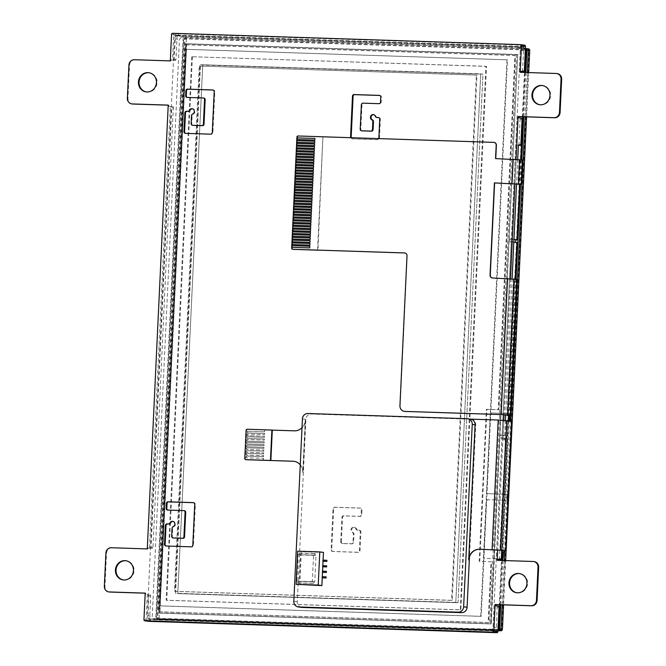 <?xml version="1.0" encoding="UTF-8"?>
<svg xmlns="http://www.w3.org/2000/svg" width="666" height="666" viewBox="0 0 666 666"><rect width="100%" height="100%" fill="white"/><g stroke="black" fill="none" stroke-linecap="round" stroke-linejoin="round"><path stroke-width="0.5" stroke-dasharray="3.33 2.5" d="M180.994 37.512A3.047 2.83 98 0 1 183.133 36.588L183.4 37.454A2.214 2.056 -82 0 0 183.142 37.462L180.994 37.512L179.454 39.436L152.239 616.425L153.588 618.589L155.727 618.847A2.214 2.056 -82 0 0 155.977 618.872L496.103 629.953A2.214 2.056 -82 0 0 498.26 627.813L507.176 438.794L507.7 438.794L502.38 550.474M511.355 239.019L509.806 238.969L509.681 241.733L511.222 241.783L502.097 435.223L500.557 435.173L500.424 437.928L501.973 437.987L493.056 626.997A3.047 2.83 98 0 1 490.084 629.944L149.958 618.856A3.047 2.83 98 0 1 147.278 615.725L174.484 38.736A3.047 2.83 98 0 1 177.456 35.789L517.582 46.87A3.047 2.83 98 0 1 520.263 50.008L511.355 239.019L513.944 239.385M199.842 66.109L175.066 591.375L452.189 600.407L476.956 75.141L199.234 66.026L174.459 591.291L451.581 600.324L476.348 75.058L199.234 66.026M476.956 75.141L476.348 75.058M452.189 600.407L451.581 600.324M175.066 591.375L174.459 591.291M509.806 238.969L513.936 239.552M501.973 437.987L507.642 438.777M502.097 435.223L507.833 436.03L506.535 436.014L506.41 438.769L507.176 438.794M515.667 242.407L516.899 242.607M500.557 435.173L506.535 436.014M509.681 241.733L515.659 242.574M511.222 241.783L513.819 242.149M500.424 437.928L506.41 438.769M507.342 414.976L513.736 279.354L516.575 279.337L492.698 278.022A2.772 2.572 98 0 1 492.34 277.98M518.24 183.908L519.363 160.031L522.202 160.015L495.554 158.583M404.928 252.963A2.772 2.572 98 0 1 407.217 255.802L400.141 405.744A5.536 5.145 -82 0 0 404.42 411.38M317.557 250.116L322.902 136.813L317.965 250.125M494.097 142.399A2.772 2.572 -82 0 0 493.947 142.391L322.902 136.813M513.736 279.354L517.132 279.362M519.363 160.031L522.752 160.04M518.414 184.382L519.563 160.065M293.065 249.334A1.107 1.032 98 0 1 292.282 248.227L297.527 137.138A1.107 1.032 98 0 1 298.609 136.064L323.301 136.871M314.76 141.234L314.677 142.89L296.67 142.308M314.494 146.761L314.419 148.418L296.412 147.827M314.235 152.289L314.161 153.946L296.154 153.355M313.977 157.817L313.902 159.474L295.887 158.883M313.711 163.337L313.636 165.001L295.629 164.41M313.453 168.864L313.378 170.529L295.371 169.938M313.195 174.392L313.12 176.049L295.105 175.466M312.928 179.92L312.853 181.577L294.847 180.994M312.67 185.448L312.595 187.104L294.588 186.522M312.412 190.976L312.337 192.632L294.322 192.049M312.154 196.503L312.071 198.16L294.064 197.569M311.888 202.031L311.813 203.688L293.806 203.097M311.63 207.551L311.555 209.216L293.54 208.625M311.372 213.078L311.288 214.743L293.281 214.152M311.105 218.606L311.03 220.263L293.023 219.68M310.847 224.134L310.772 225.791L292.765 225.208M310.589 229.662L310.514 231.318L292.499 230.736M310.323 235.19L310.248 236.846L292.241 236.255M310.065 240.717L309.99 242.374L291.974 241.783M309.807 246.245L309.732 247.902L291.716 247.311M309.931 243.481L309.856 245.138L291.85 244.547M310.198 237.953L310.123 239.61L292.108 239.019M310.456 232.426L310.381 234.082L292.374 233.5M310.714 226.898L310.639 228.555L292.632 227.972M310.98 221.37L310.905 223.027L292.89 222.444M311.238 215.842L311.164 217.499L293.157 216.916M311.497 210.314L311.422 211.979L293.415 211.388M311.763 204.795L311.68 206.452L293.673 205.861M312.021 199.267L311.946 200.924L293.931 200.333M312.279 193.739L312.204 195.396L294.197 194.805M312.545 188.212L312.462 189.868L294.455 189.286M312.804 182.684L312.729 184.34L294.713 183.758M313.062 177.156L312.987 178.813L294.971 178.23M313.32 171.628L313.245 173.285L295.238 172.702M313.586 166.1L313.511 167.765L295.496 167.174M313.844 160.581L313.769 162.238L295.762 161.647M314.102 155.053L314.027 156.71L296.02 156.119M314.369 149.525L314.294 151.182L296.278 150.591M314.627 143.998L314.552 145.654L296.545 145.071M314.885 138.47L314.81 140.126L296.803 139.544M507.517 415.451L513.936 279.387M525.391 48.601L185.173 37.512A1.665 1.54 -82 0 0 183.55 39.119L156.269 617.765A1.665 1.54 -82 0 0 157.734 619.48L497.952 630.569M498.26 629.428L157.376 618.314A0.558 0.516 98 0 1 156.885 617.748L184.174 39.094A0.558 0.516 98 0 1 184.715 38.561L525.849 49.675M502.156 604.828L504.245 560.547M504.695 551.073L510.822 421.145M525.174 116.816L527.256 72.536M525.824 72.486L523.734 116.766M521.703 159.857L520.546 184.424M516.075 279.179L502.922 558.091M502.805 560.497L500.724 604.778M497.943 630.719L159.149 619.68A1.665 1.54 98 0 1 157.684 617.965L184.973 39.319A1.665 1.54 98 0 1 186.597 37.712L528.255 48.851L528.613 50.008L186.946 38.869A0.558 0.516 -82 0 0 186.405 39.411L159.116 618.056A0.558 0.516 -82 0 0 159.607 618.631L501.273 629.761A0.558 0.516 -82 0 0 501.814 629.228L529.104 50.583A0.558 0.516 -82 0 0 528.613 50.008M455.802 602.414L175.574 593.281L200.499 64.702L480.727 73.834L455.802 602.414L458.033 602.73L482.958 74.151L202.73 65.018L177.805 593.589L458.033 602.73L482.958 74.151L200.499 64.702L202.73 65.018L177.805 593.589L458.033 602.73L455.802 602.414L480.727 73.834L482.958 74.151L200.499 64.702L175.574 593.281L455.802 602.414M528.687 72.586L526.598 116.858M505.669 560.589L503.579 604.87M516.575 54.47L489.726 623.726L158.35 612.928L185.198 43.673L516.575 54.47L517.682 54.629L490.842 623.884L159.465 613.078L186.314 43.823L517.682 54.629L491.25 623.942L159.873 613.136L186.721 43.881L518.09 54.687M185.198 43.673L186.721 43.881M158.35 612.928L159.873 613.136M489.726 623.726L491.25 623.942M186.314 43.823L517.682 54.629L490.842 623.884L159.465 613.078L186.314 43.823M470.446 419.13L470.188 419.122A5.536 5.145 98 0 1 470.695 419.172M509.648 420.979L510.356 421.436L498.409 420.063L470.795 419.214A5.536 5.145 98 0 1 475.682 424.908L469.455 556.909M301.656 607.4A5.536 5.145 98 0 1 297.277 601.756L305.877 419.372A5.536 5.145 98 0 1 311.288 414.011L470.795 419.214M510.039 421.037L512.204 421.387M508.025 500.124L507.509 500.108A3.047 1.124 -88.1 0 1 506.726 496.986A3.047 1.124 -88.1 0 1 507.792 494.114L508.308 494.13M502.039 558.816L501.515 558.891A1.665 1.54 98 0 1 501.498 558.891L485.223 558.358A1.665 1.54 98 0 1 483.757 556.651L486.363 501.39A1.665 1.54 98 0 1 487.987 499.775L508.483 500.283M468.906 559.973L475.274 424.85A5.536 5.145 -82 0 0 470.387 419.155M508.075 494.28L488.278 493.697A1.665 1.54 98 0 1 486.813 491.991L490.459 414.618A1.665 1.54 98 0 1 492.082 413.012L508.291 413.519L509.848 415.243L508.374 413.536A1.665 1.54 98 0 1 508.374 413.536L508.175 413.511A1.665 1.54 98 0 1 508.175 413.511L504.362 494.205L488.07 493.673A1.665 1.54 98 0 1 486.605 491.966L490.259 414.585A1.665 1.54 98 0 1 491.874 412.978L508.358 413.536L504.57 494.23M511.23 421.262L507.792 494.114L508.216 494.172L511.655 421.362M507.792 494.114L508.408 494.114M502.047 558.666L501.315 558.866A1.665 1.54 98 0 1 501.298 558.866L485.023 558.333A1.665 1.54 98 0 1 483.558 556.626L486.163 501.356A1.665 1.54 98 0 1 487.787 499.75L507.933 500.258L507.509 500.108L505.119 550.857M508.175 494.197L504.362 494.205M322.202 576.723L326.215 576.864M322.719 565.667L326.731 565.809M322.461 571.195L326.473 571.336M322.985 560.139L326.998 560.281M299.758 584.856L301.323 551.698L323.451 552.414M297.61 582.883L298.418 583L298.493 581.343L299.309 581.451L300.557 554.928L299.75 554.811L299.825 553.155L299.017 553.038L298.934 554.695L298.127 554.587L296.878 581.11L297.685 581.227L297.61 582.883L313.853 583.499L313.936 581.843L314.743 581.959L315.992 555.427L315.185 555.319L315.259 553.654L314.452 553.546L314.369 555.203L313.561 555.086L312.312 581.618L313.12 581.726L313.045 583.391M297.685 581.227L313.12 581.726M296.878 581.11L312.312 581.618M298.127 554.587L313.561 555.086M298.934 554.695L314.369 555.203M299.017 553.038L314.452 553.546M299.825 553.155L315.259 553.654M299.75 554.811L315.185 555.319M300.557 554.928L315.992 555.427M299.309 581.451L314.743 581.959M298.493 581.343L313.936 581.843M298.418 583L313.853 583.499M301.323 551.698L297.677 551.182M246.303 453.355L246.229 455.011L263.57 455.586L246.328 455.028L246.403 453.363L263.644 453.929L246.403 453.363M246.562 447.827L246.487 449.483L263.828 450.058L246.587 449.5L246.67 447.843L263.803 448.385L246.67 447.843M264.585 431.809L247.452 431.26L264.685 431.818L264.677 429.87L247.694 429.32A1.107 1.032 -82 0 0 246.611 430.394L245.288 458.574A1.107 1.032 -82 0 0 246.062 459.69M247.344 431.243L247.369 432.917L247.452 431.26M247.269 432.9L264.51 433.466L247.369 432.917M264.327 437.337L247.086 436.771L264.427 437.346L264.377 436.23L247.244 435.681L247.319 434.024L264.552 434.582L247.319 434.024M247.086 436.771L247.011 438.428L247.186 436.788M247.011 438.428L264.244 438.994L247.111 438.444M264.061 442.865L246.828 442.299L264.169 442.873L264.219 441.766L246.978 441.208L247.061 439.552L264.294 440.109L247.061 439.552M246.828 442.299L246.745 443.956L246.928 442.316M246.745 443.956L264.086 444.53L246.853 443.972M246.953 439.535L246.978 441.208M246.878 441.192L264.119 441.758M247.219 434.007L247.136 435.664L264.377 436.23M263.936 445.621L246.695 445.063L264.036 445.637L263.986 444.522M246.695 445.063L246.62 446.72L246.795 445.079M246.62 446.72L263.952 447.294L246.72 446.736M246.437 450.591L246.353 452.247L263.694 452.822L246.462 452.264L246.537 450.607L263.778 451.165L246.537 450.607M246.17 456.118L246.095 457.775L263.436 458.35L246.195 457.792L246.278 456.127L263.511 456.693L246.278 456.127M263.411 456.676L263.461 455.569M263.245 460.273L263.336 458.333M264.452 434.573L264.51 433.466M264.194 440.101L264.244 438.994M263.803 448.385L263.853 447.286M263.669 451.148L263.728 450.05M263.545 453.912L263.594 452.813M263.345 460.281L263.436 458.35M264.036 445.637L264.086 444.53M264.552 434.582L264.61 433.483M264.294 440.109L264.344 439.011M264.169 442.873L264.219 441.766M264.427 437.346L264.477 436.247M264.685 431.818L264.677 429.87M263.778 451.165L263.828 450.058M263.903 448.401L263.952 447.294M263.511 456.693L263.57 455.586M263.644 453.929L263.694 452.822M300.266 464.885A11.072 10.29 98 0 1 302.755 472.619L305.228 420.113A11.072 10.29 98 0 1 302.014 427.655M294.106 461.33A11.072 10.29 98 0 1 294.205 461.347A11.072 10.29 98 0 1 302.955 472.644L305.436 420.146A11.072 10.29 98 0 1 294.622 430.86L264.777 429.886M192.382 56.801L166.758 600.299L460.872 609.889L486.505 66.392L191.775 56.718L485.897 66.3L460.264 609.806L166.15 600.216L191.775 56.718M486.505 66.392L485.897 66.3M460.872 609.889L460.264 609.806M166.758 600.299L166.15 600.216M491.616 561.796L479.778 561.405L486.946 409.423L498.784 409.806L515.492 55.544L186.172 44.805L159.432 611.854L488.752 622.585L491.616 561.796L479.17 561.321L486.338 409.332L498.176 409.723L514.885 55.461L185.564 44.722L158.824 611.771L488.136 622.502L491.008 561.704M488.752 622.585L488.136 622.502M159.432 611.854L158.824 611.771M186.172 44.805L185.564 44.722M515.492 55.544L514.885 55.461M498.784 409.806L498.176 409.723M486.946 409.423L486.338 409.332M479.778 561.405L479.17 561.321M523.476 46.787L176.765 35.489L176.848 33.833L523.551 45.13L523.476 46.787L520.429 46.362L520.512 44.705L523.551 45.13M170.296 60.897L170.904 60.989L170.954 59.882L172.502 59.932L173.751 33.4L173.726 35.065L520.429 46.362M173.726 35.065L176.765 35.489M522.385 71.662L524.009 45.188L524.525 45.205M520.512 44.705L519.313 71.237L520.845 71.453M520.562 44.705L524.009 45.188M519.313 71.237L520.854 71.287M518.906 145.338L520.163 118.09L521.703 118.14M499.367 559.673L505.336 441.083L504.986 439.918L502.955 439.635L516.849 145.046L518.389 145.263M518.664 117.707L517.124 117.657L496.295 559.249L497.835 559.465M517.124 117.657L520.163 118.09M505.411 420.437L504.503 439.685L506.526 439.968L506.884 441.133L501.731 550.382M516.092 159.291L514.943 183.625M510.464 278.613L504.045 414.702M503.779 420.313L497.668 549.941M497.177 560.314L533.757 561.571A5.536 5.145 98 0 1 534.265 561.621M517.723 159.39L516.575 183.733M512.096 278.713L505.677 414.81M496.303 632.683L497.144 606.102L498.692 606.152M495.654 605.719L497.144 606.102M492.807 632.201L492.882 630.535L149.217 619.663L495.92 630.968L495.845 632.617M492.882 630.535L495.92 630.968M173.801 33.4L176.848 33.833M174.001 60.306L175.599 34.94A1.107 1.032 98 0 1 176.681 33.866L177.198 33.883L175.999 59.307L175.558 60.356L170.954 59.882M172.502 59.932L175.541 60.356M173.351 106.785L152.989 547.319L152.547 548.368L150.982 548.318L171.811 106.735L173.351 106.785L168.764 106.302L171.811 106.735M147.286 548.909L147.894 549L147.944 547.893L150.982 548.318M168.215 105.111L168.823 105.203L168.207 105.178M168.764 106.302L168.823 105.203M147.944 547.893L152.531 548.368M146.045 620.895L147.294 594.363L150.341 594.796L150.691 595.953L149.492 621.361M148.776 621.336A1.107 1.032 98 0 1 148.002 620.221L148.793 594.746L150.341 594.796M147.294 594.363L148.793 594.746M146.179 619.238L146.095 620.895M502.955 439.635L504.503 439.685M518.389 145.096L516.849 145.046M520.804 72.328L556.768 73.56A5.536 5.145 98 0 1 557.275 73.61M496.295 559.249L497.843 559.298M494.105 605.669L492.857 632.201M145.754 594.313L145.804 593.215L145.196 593.19M109.332 591.991A5.536 5.145 98 0 1 104.953 586.346L106.518 553.18A5.536 5.145 98 0 1 111.921 547.827L147.894 549M149.484 547.943L170.313 106.352M132.343 103.979A5.536 5.145 98 0 1 127.972 98.335L129.529 65.176A5.536 5.145 98 0 1 134.94 59.815L170.904 60.989M146.395 91.925A9.69 8.999 -82 0 0 146.695 91.975A9.69 8.999 -82 0 0 147.586 92.05A9.69 8.999 -82 0 0 157.018 83.158A9.69 8.999 -82 0 0 149.392 72.785A9.69 8.999 -82 0 0 149.092 72.752M123.376 579.936A9.69 8.999 -82 0 0 123.685 579.986A9.69 8.999 -82 0 0 124.575 580.061A9.69 8.999 -82 0 0 133.999 571.17A9.69 8.999 -82 0 0 126.382 560.797A9.69 8.999 -82 0 0 126.074 560.764M516.908 592.765A9.69 8.999 -82 0 0 517.216 592.815A9.69 8.999 -82 0 0 518.106 592.89A9.69 8.999 -82 0 0 527.53 583.99A9.69 8.999 -82 0 0 519.913 573.626A9.69 8.999 -82 0 0 519.605 573.584M539.926 104.753A9.69 8.999 -82 0 0 540.226 104.803A9.69 8.999 -82 0 0 541.117 104.878A9.69 8.999 -82 0 0 550.549 95.979A9.69 8.999 -82 0 0 542.923 85.614A9.69 8.999 -82 0 0 542.623 85.573M341.358 541.916L342.507 517.507A1.665 1.54 98 0 1 344.131 515.9L360.081 516.416A1.665 1.54 -82 0 0 361.705 514.81L361.938 509.84A1.665 1.54 -82 0 0 360.473 508.133L335.264 507.309A1.665 1.54 -82 0 0 333.641 508.916L331.71 549.816A1.665 1.54 -82 0 0 333.175 551.523L358.391 552.347A1.665 1.54 -82 0 0 360.006 550.74L360.897 531.943A1.665 1.54 -82 0 0 359.432 530.236L357.95 530.186A1.665 1.54 98 0 1 356.568 529.104A2.772 2.572 -82 0 0 351.656 529.337A2.772 2.572 -82 0 0 353.08 532.609A1.665 1.54 98 0 1 353.987 534.19L353.613 542.224A1.665 1.54 98 0 1 351.989 543.831L342.832 543.531A1.515 1.407 98 0 1 341.358 541.916L340.751 541.833A1.515 1.407 -82 0 0 342.224 543.448L351.382 543.747A1.665 1.54 -82 0 0 353.005 542.141L353.38 534.099A1.665 1.54 -82 0 0 352.472 532.525A2.772 2.572 98 0 1 353.904 527.239A2.772 2.572 98 0 1 355.96 529.02A1.665 1.54 -82 0 0 357.342 530.103L358.824 530.153A1.665 1.54 98 0 1 360.289 531.859L359.399 550.649A1.665 1.54 98 0 1 357.784 552.256L332.567 551.44A1.665 1.54 98 0 1 331.102 549.725L333.033 508.832A1.665 1.54 98 0 1 334.648 507.226L359.865 508.041A1.665 1.54 98 0 1 361.33 509.756L361.097 514.726A1.665 1.54 98 0 1 359.474 516.333L343.523 515.817A1.665 1.54 -82 0 0 341.899 517.424L340.751 541.833M167.849 510.089A1.665 1.54 -82 0 0 168.273 510.164L183.616 510.606M173.46 537.978A1.665 1.54 98 0 1 172.294 536.313L172.677 528.28A1.665 1.54 98 0 1 173.734 526.764A2.772 2.572 -82 0 0 173.002 521.395M166.15 546.012A1.665 1.54 -82 0 0 166.583 546.095L191.791 546.911A1.665 1.54 -82 0 0 193.415 545.304L195.346 504.412A1.665 1.54 -82 0 0 193.881 502.697L193.698 502.697M362.013 130.869A1.515 1.407 98 0 1 360.822 129.262L361.971 104.853A1.665 1.54 98 0 1 363.594 103.247L379.545 103.763A1.665 1.54 -82 0 0 381.168 102.156L381.402 97.186A1.665 1.54 -82 0 0 379.936 95.471L379.753 95.471M351.232 137.72A1.665 1.54 -82 0 0 352.639 138.869L377.847 139.685A1.665 1.54 -82 0 0 379.47 138.078L380.361 119.289A1.665 1.54 -82 0 0 378.887 117.582L378.713 117.574M377.106 117.491A1.665 1.54 98 0 1 376.024 116.45A2.772 2.572 -82 0 0 373.668 114.644M187.312 97.436A1.665 1.54 -82 0 0 187.737 97.511L203.08 97.944M192.924 125.325A1.665 1.54 98 0 1 191.758 123.66L192.141 115.626A1.665 1.54 98 0 1 193.198 114.111A2.772 2.572 -82 0 0 192.466 108.741M185.614 133.358A1.665 1.54 -82 0 0 186.039 133.433L211.255 134.257A1.665 1.54 -82 0 0 212.879 132.651L214.802 91.75A1.665 1.54 -82 0 0 213.336 90.043L213.162 90.035M173.751 33.4L177.198 33.883M378.721 138.611A1.665 1.54 98 0 1 377.239 139.602L352.031 138.778A1.665 1.54 98 0 1 350.649 137.696M360.822 129.262L360.214 129.179M342.832 543.531L342.224 543.448M520.196 72.303L520.804 72.394M145.196 593.123L145.804 593.215M506.968 59.765L480.719 616.308L159.64 605.835L185.889 49.292L507.434 59.823L481.185 616.366L160.106 605.902L186.355 49.359L507.434 59.823M185.889 49.292L186.355 49.359M159.64 605.835L160.106 605.902M480.719 616.308L481.185 616.366M183.142 37.462L155.727 618.847M147.278 615.725L152.239 616.425M174.484 38.736L179.454 39.436M149.958 618.856L155.636 619.655A3.047 2.83 98 0 1 153.588 618.589M497.985 629.711A3.047 2.83 98 0 1 495.762 630.744L155.636 619.655L155.977 618.872M501.906 560.472L499.816 604.753M498.792 627.805L498.26 627.813M490.084 629.944L495.762 630.744L496.103 629.953M177.456 35.789L183.133 36.588L523.251 47.669L523.518 48.543L183.4 37.454M525.94 50.824L525.474 50.824A2.214 2.056 -82 0 0 523.518 48.543M517.582 46.87L523.251 47.669A3.047 2.83 98 0 1 525.382 48.843M516.558 239.835L525.474 50.824M524.925 72.461L522.835 116.741M520.804 159.732L519.638 184.415M520.263 50.008L525.291 50.716M493.056 626.997L498.085 627.705M507.309 436.039L516.433 242.599M515.176 279.054L508.741 415.484M508.491 420.82L507.775 436.014M513.478 278.871L507.059 414.943M507.742 278.513L501.323 414.577M513.369 159.191L512.221 183.508M519.105 159.549L517.957 183.866M521.894 159.94L520.745 184.257M519.397 160.04L518.273 183.916M507.559 415.451L513.977 279.387M516.267 279.262L509.848 415.334M518.456 184.382L519.605 160.065M513.769 279.354L507.375 414.985M297.527 137.138L296.919 137.054M292.282 248.227L291.675 248.143M298.609 136.064L298.002 135.981M184.174 39.094L186.405 39.411M159.116 618.056L156.885 617.748M184.715 38.561L185.173 37.512L186.597 37.712L186.946 38.869M157.376 618.314L157.734 619.48L159.149 619.68L159.607 618.631M529.72 50.558L529.104 50.583M502.439 629.203L501.814 629.228M500.815 630.81L501.273 629.761M526.839 48.651L528.255 48.851M506.293 420.562L500.183 550.166M498.409 420.063L492.299 549.666M311.288 414.011L307.842 413.528M470.188 419.122L467.349 418.723M510.397 421.436L510.839 421.47M504.079 500.283L501.515 558.891L504.279 500.308M507.675 500.174L508.208 500.199M245.288 458.574L244.78 458.508M246.611 430.394L246.104 430.319M297.277 601.756L293.831 601.265M247.694 429.32L247.186 429.245M305.877 419.372L302.431 418.889M522.852 46.811L522.927 45.155M178.28 33.924L178.205 35.581M522.81 70.613L524.35 70.663M522.061 119.297L520.512 119.247M519.338 144.289L520.879 144.339M506.884 441.133L505.336 441.083M504.986 439.918L506.526 439.968M499.791 558.624L501.34 558.674M499.042 607.309L497.502 607.259M495.221 632.65L495.296 630.993M150.649 619.755L150.574 621.411M174.459 59.257L175.999 59.307M171.545 34.374L175.599 34.94M173.709 107.942L172.161 107.892M151.44 547.269L152.989 547.319M150.691 595.953L149.151 595.904M149.142 621.32L149.217 619.663M193.198 114.111L192.591 114.028M192.141 115.626L191.533 115.534M191.758 123.66L191.15 123.576M187.737 97.511L187.129 97.427M214.802 91.75L214.194 91.667M212.879 132.651L212.271 132.567M211.255 134.257L210.647 134.174M186.039 133.433L185.431 133.35M376.024 116.45L375.416 116.367M380.361 119.289L379.745 119.206M379.47 138.078L378.862 137.995M377.847 139.685L377.239 139.602M352.639 138.869L352.031 138.778M381.402 97.186L380.794 97.094M381.168 102.156L380.561 102.073M379.545 103.763L378.937 103.68M363.594 103.247L362.987 103.163M361.971 104.853L361.363 104.77M173.734 526.764L173.127 526.681M172.677 528.28L172.069 528.196M172.294 536.313L171.686 536.23M168.273 510.164L167.666 510.081M195.346 504.412L194.738 504.32M193.415 545.304L192.807 545.221M191.791 546.911L191.184 546.828M166.583 546.095L165.976 546.003M358.391 552.347L357.784 552.256M360.006 550.74L359.399 550.649M333.175 551.523L332.567 551.44M331.71 549.816L331.102 549.725M333.641 508.916L333.033 508.832M335.264 507.309L334.648 507.226M360.473 508.133L359.865 508.041M361.938 509.84L361.33 509.756M361.705 514.81L361.097 514.726M360.081 516.416L359.474 516.333M344.131 515.9L343.523 515.817M342.507 517.507L341.899 517.424M351.989 543.831L351.382 543.747M353.613 542.224L353.005 542.141M353.987 534.19L353.38 534.099M353.08 532.609L352.472 532.525M356.568 529.104L355.96 529.02M357.95 530.186L357.342 530.103M359.432 530.236L358.824 530.153M360.897 531.943L360.289 531.859M556.16 73.476L556.768 73.56M172.627 33.3L176.681 33.866M134.332 59.732L134.94 59.815M128.921 65.085L129.529 65.176M127.356 98.243L127.972 98.335M111.314 547.735L111.921 547.827M105.911 553.096L106.518 553.18M104.346 586.255L104.953 586.346M143.948 619.655L148.002 620.221M533.15 561.488L533.757 561.571M149.684 618.831L155.653 619.655L495.77 630.744L497.985 629.778M507.7 438.794L502.439 550.482M501.964 560.472L499.875 604.753M525.382 48.793L523.534 47.694L517.857 46.895M524.983 72.461L522.893 116.741M520.862 159.74L519.696 184.415M515.234 279.062L508.799 415.484M508.549 420.829L507.833 436.03M522.202 160.015L521.053 184.332M516.575 279.337L510.156 415.409M157.576 619.463L158.999 619.663M507.933 494.097L508.458 494.114M507.933 500.258L505.544 550.965M510.356 421.436L510.789 421.47M523.626 45.146L523.551 46.811M496.003 630.985L495.92 632.633M175.558 60.356L174.017 60.306M152.547 548.368L150.999 548.318M192.765 108.758L192.158 108.675M187.579 97.502L186.971 97.411M213.495 90.06L212.887 89.977M185.889 133.425L185.281 133.342M379.046 117.599L378.438 117.507M352.481 138.853L351.873 138.769M380.086 95.488L379.478 95.404M373.976 114.669L373.368 114.585M173.31 521.42L172.702 521.328M168.123 510.156L167.516 510.073M194.031 502.713L193.423 502.63M166.425 546.078L165.817 545.995M333.025 551.506L332.417 551.423M360.622 508.141L360.015 508.058M342.549 543.523L341.941 543.439M354.52 527.322L353.904 527.239M357.792 530.178L357.184 530.086M359.582 530.253L358.974 530.161M539.618 104.72L540.226 104.803M542.315 85.531L542.923 85.614M516.608 592.732L517.216 592.815M519.305 573.543L519.913 573.626M123.077 579.903L123.685 579.986M125.774 560.714L126.382 560.797M146.087 91.891L146.695 91.975M148.784 72.702L149.392 72.785"/><path stroke-width="1" d="M513.944 239.385L517.082 239.835L515.792 239.81L515.667 242.407M513.936 239.552L515.792 239.81M513.819 242.149L516.958 242.599L515.176 279.054M510.714 415.434L517.132 279.362L492.499 277.988A2.772 2.572 98 0 1 490.059 275.141L494.405 182.9L521.611 184.357L522.752 160.04L495.554 158.583L496.187 145.213A2.772 2.572 -82 0 0 493.739 142.366L298.002 135.981A1.107 1.032 -82 0 0 296.919 137.054L296.878 137.887L314.885 138.47L314.81 140.126L296.803 139.544L296.745 140.643L314.76 141.234L314.677 142.89L296.67 142.308L296.62 143.406L314.627 143.998L314.552 145.654L296.536 145.071L296.487 146.17L314.494 146.761L314.419 148.418L296.412 147.827L296.353 148.934L314.369 149.525L314.285 151.182L296.278 150.591L296.228 151.698L314.235 152.289L314.161 153.946L296.145 153.355L296.095 154.462L314.102 155.053L314.027 156.71L296.02 156.119L295.962 157.226L313.977 157.817L313.894 159.474L295.887 158.883L295.837 159.99L313.844 160.581L313.769 162.238L295.754 161.647L295.704 162.754L313.711 163.337L313.636 165.001L295.629 164.41L295.571 165.518L313.586 166.1L313.503 167.765L295.496 167.174L295.446 168.282L313.453 168.864L313.378 170.521L295.363 169.938L295.313 171.045L313.32 171.628L313.245 173.285L295.238 172.702L295.18 173.809L313.195 174.392L313.112 176.049L295.105 175.466L295.055 176.573L313.062 177.156L312.987 178.813L294.971 178.23L294.921 179.337L312.928 179.92L312.853 181.577L294.847 180.994L294.797 182.101L312.804 182.684L312.72 184.34L294.713 183.758L294.663 184.857L312.67 185.448L312.595 187.104L294.58 186.522L294.53 187.621L312.545 188.212L312.462 189.868L294.455 189.286L294.405 190.384L312.412 190.976L312.329 192.632L294.322 192.041L294.272 193.148L312.279 193.739L312.204 195.396L294.197 194.805L294.139 195.912L312.154 196.503L312.071 198.16L294.064 197.569L294.014 198.676L312.021 199.267L311.946 200.924L293.931 200.333L293.881 201.44L311.888 202.031L311.813 203.688L293.806 203.097L293.748 204.204L311.763 204.795L311.68 206.452L293.673 205.861L293.623 206.968L311.63 207.551L311.555 209.216L293.54 208.625L293.49 209.732L311.497 210.314L311.422 211.979L293.415 211.388L293.356 212.496L311.372 213.078L311.288 214.735L293.281 214.152L293.231 215.26L311.238 215.842L311.164 217.499L293.148 216.916L293.098 218.023L311.105 218.606L311.03 220.263L293.023 219.68L292.965 220.787L310.98 221.37L310.897 223.027L292.89 222.444L292.84 223.551L310.847 224.134L310.772 225.791L292.757 225.208L292.707 226.307L310.714 226.898L310.639 228.555L292.632 227.972L292.574 229.071L310.589 229.662L310.506 231.318L292.499 230.736L292.449 231.835L310.456 232.426L310.381 234.082L292.366 233.5L292.316 234.599L310.323 235.19L310.248 236.846L292.241 236.255L292.183 237.362L310.198 237.953L310.115 239.61L292.108 239.019L292.058 240.126L310.065 240.717L309.99 242.374L291.974 241.783L291.924 242.89L309.931 243.481L309.856 245.138L291.85 244.547L291.791 245.654L309.807 246.245L309.723 247.902L291.716 247.311L291.675 248.143A1.107 1.032 -82 0 0 292.657 249.284L404.57 252.93A2.772 2.572 98 0 1 407.009 255.777L399.941 405.719A5.536 5.145 -82 0 0 404.828 411.413L501.123 414.552L510.364 415.351L507.517 415.451L507.342 414.976M404.42 411.38A5.536 5.145 -82 0 0 405.028 411.438L501.323 414.577L509.848 415.334L507.317 415.426M492.34 277.98A2.772 2.572 98 0 1 490.259 275.175L494.605 182.934L521.611 184.357M317.965 250.125L404.77 252.955A2.772 2.572 98 0 1 404.928 252.963M495.754 158.591L496.386 145.238A2.772 2.572 -82 0 0 494.097 142.399M317.965 250.175L293.265 249.367A1.107 1.032 98 0 1 293.065 249.334M296.67 142.308L296.745 140.643L314.76 141.234M296.412 147.835L296.487 146.17L314.502 146.761M296.154 153.355L296.228 151.698L314.235 152.289M295.887 158.883L295.962 157.226L313.977 157.817M295.629 164.41L295.704 162.754L313.719 163.337M295.371 169.938L295.446 168.282L313.453 168.864M295.105 175.466L295.188 173.809L313.195 174.392M294.847 180.994L294.921 179.337L312.937 179.92M294.588 186.522L294.663 184.857L312.67 185.448M294.322 192.049L294.405 190.384L312.412 190.976M294.064 197.569L294.147 195.912L312.154 196.503M293.806 203.097L293.881 201.44L311.888 202.031M293.54 208.625L293.623 206.968L311.63 207.551M293.281 214.152L293.356 212.496L311.372 213.078M293.023 219.68L293.098 218.023L311.114 218.606M292.765 225.208L292.84 223.551L310.847 224.134M292.499 230.736L292.574 229.071L310.589 229.662M292.241 236.255L292.316 234.599L310.331 235.19M291.983 241.783L292.058 240.126L310.065 240.717M291.716 247.311L291.791 245.654L309.807 246.245M291.85 244.547L291.924 242.89L309.94 243.481M292.108 239.019L292.191 237.362L310.198 237.953M292.374 233.5L292.449 231.835L310.456 232.426M292.632 227.972L292.707 226.307L310.722 226.898M292.89 222.444L292.965 220.787L310.98 221.37M293.157 216.916L293.231 215.26L311.238 215.842M293.415 211.388L293.49 209.732L311.505 210.314M293.673 205.861L293.748 204.204L311.763 204.795M293.931 200.333L294.014 198.676L312.021 199.267M294.197 194.805L294.272 193.148L312.279 193.739M294.455 189.286L294.53 187.621L312.545 188.212M294.713 183.758L294.797 182.101L312.804 182.684M294.98 178.23L295.055 176.573L313.062 177.156M295.238 172.702L295.313 171.045L313.328 171.628M295.496 167.174L295.571 165.518L313.586 166.1M295.762 161.647L295.837 159.99L313.844 160.581M296.02 156.119L296.095 154.462L314.111 155.053M296.278 150.591L296.353 148.934L314.369 149.525M296.545 145.071L296.62 143.406L314.627 143.998M296.803 139.544L296.878 137.887L314.893 138.47M518.215 184.349L518.24 183.908M527.256 72.536L528.305 50.358A1.665 1.54 -82 0 0 526.839 48.651L525.391 48.601M525.849 49.675L526.381 49.7A0.558 0.516 98 0 1 526.873 50.266L525.824 72.486M497.952 630.569L499.392 630.61A1.665 1.54 -82 0 0 501.015 629.004L502.156 604.828M504.245 560.547L504.695 551.073M510.822 421.145L525.174 116.816M523.734 116.766L521.703 159.857M520.546 184.424L516.075 279.179M502.922 558.091L502.805 560.497M500.724 604.778L499.583 628.912A0.558 0.516 98 0 1 499.042 629.453L498.26 629.428M503.579 604.87L502.439 629.203A1.665 1.54 98 0 1 500.815 630.81L497.943 630.719M528.255 48.851A1.665 1.54 98 0 1 529.72 50.558L528.687 72.586M526.598 116.858L505.669 560.589M467.857 418.772A5.536 5.145 -82 0 0 467.349 418.723L307.842 413.528A5.536 5.145 -82 0 0 302.431 418.889L293.831 601.265A5.536 5.145 -82 0 0 298.718 606.959L458.225 612.162A5.536 5.145 -82 0 0 463.636 606.801L472.236 424.417A5.536 5.145 -82 0 0 467.857 418.772L470.695 419.172A5.536 5.145 98 0 1 475.074 424.816L468.697 559.948A11.072 10.29 98 0 1 479.512 549.234L500.699 550.183L506.093 550.99L508.483 500.283L508.025 500.124A3.047 1.124 -88.1 0 1 507.242 497.002A3.047 1.124 -88.1 0 1 508.308 494.13L508.774 494.197L512.204 421.387L498.201 420.038L470.446 419.13M468.697 559.948L468.906 559.973A11.072 10.29 98 0 1 479.711 549.259L500.183 550.166L505.544 550.965L504.287 551.04L503.038 552.688L502.822 557.242L501.315 558.866M506.093 550.99L504.728 551.073L503.371 552.713L503.155 557.275L501.515 558.891M511.746 421.278L508.408 494.114M508.774 494.197L508.075 494.28M509.848 415.243L510.039 421.037M509.523 415.209L509.648 420.979M326.107 576.848L322.202 576.723L322.144 577.822L326.057 577.955L326.107 576.848L326.057 577.955M326.157 577.963L322.144 577.822M326.631 565.792L322.719 565.667L322.669 566.774L326.581 566.899L326.631 565.792L326.581 566.899M326.681 566.916L322.669 566.774M326.373 571.32L322.461 571.195L322.411 572.302L326.315 572.427L326.473 571.336L326.315 572.427M326.423 572.444L322.411 572.302M326.889 560.264L322.985 560.139L322.927 561.247L326.84 561.371L326.889 560.264L326.84 561.371M326.939 561.388L322.927 561.247M322.252 577.838L321.886 585.581L296.112 584.34L318.231 585.064L319.797 551.906L297.677 551.182L296.112 584.34M319.797 551.906L323.451 552.414L323.085 560.139M323.035 561.263L322.827 565.667M322.769 566.783L322.56 571.195M322.51 572.31L322.302 576.723M321.886 585.581L318.231 585.064M246.062 459.69A1.107 1.032 -82 0 0 246.262 459.715L293.19 461.255A11.072 10.29 98 0 1 294.106 461.33M246.104 430.319L244.78 458.508A1.107 1.032 -82 0 0 245.754 459.648L270.454 460.447L271.886 430.053L247.186 429.245A1.107 1.032 -82 0 0 246.104 430.319M302.014 427.655A11.072 10.29 98 0 1 294.422 430.835L272.294 430.111L270.862 460.506L292.982 461.23A11.072 10.29 98 0 1 294.006 461.313A11.072 10.29 98 0 1 300.266 464.885M469.455 556.909L467.082 607.284A5.536 5.145 98 0 1 461.671 612.645L302.164 607.45A5.536 5.145 98 0 1 301.656 607.4L298.21 606.917M520.845 71.453L522.385 71.662M520.67 44.664L524.525 45.205A1.107 1.032 98 0 1 525.499 46.345L524.35 70.663L523.909 71.712L520.854 71.287L520.804 72.328M497.668 549.941L497.177 560.314L533.15 561.488A5.536 5.145 98 0 1 538.028 567.182L536.471 600.341A5.536 5.145 98 0 1 531.06 605.702L495.096 604.528L493.847 631.06A1.107 1.032 98 0 1 492.765 632.134L144.922 620.795A1.107 1.032 98 0 1 143.948 619.655L145.196 593.123L109.232 591.949A5.536 5.145 98 0 1 104.346 586.255L105.911 553.096A5.536 5.145 98 0 1 111.314 547.735L147.286 548.909L168.215 105.111L132.243 103.938A5.536 5.145 98 0 1 127.356 98.243L128.921 65.085A5.536 5.145 98 0 1 134.332 59.732L170.296 60.897L171.545 34.374A1.107 1.032 98 0 1 172.627 33.3L520.471 44.639A1.107 1.032 98 0 1 521.445 45.779L520.196 72.303L556.16 73.476A5.536 5.145 98 0 1 561.047 79.171L559.482 112.329A5.536 5.145 98 0 1 554.079 117.691L518.106 116.517L518.714 116.608L518.664 117.707L521.703 118.14L522.061 119.297L520.879 144.339L520.437 145.388L518.389 145.263M497.835 559.465L499.367 559.673M501.731 550.382L501.34 558.674L500.899 559.723L499.333 559.673L500.899 559.723M518.106 116.517L516.092 159.291M514.943 183.625L510.464 278.613M504.045 414.702L503.779 420.313M500.882 559.723L497.843 559.298L497.793 560.339M518.889 145.338L520.437 145.388L518.389 145.096L517.723 159.39M516.575 183.733L512.096 278.713M505.677 414.81L505.411 420.437M495.096 604.528L495.704 604.611L495.654 605.719L498.692 606.152L499.042 607.309L497.902 631.626A1.107 1.032 98 0 1 496.819 632.7L148.976 621.361A1.107 1.032 98 0 1 148.776 621.336M556.668 73.518L557.275 73.61A5.536 5.145 98 0 1 561.654 79.254L560.089 112.421A5.536 5.145 98 0 1 554.686 117.774L518.714 116.608M533.657 561.53L534.265 561.621A5.536 5.145 98 0 1 538.644 567.265L537.079 600.432A5.536 5.145 98 0 1 531.668 605.785L495.704 604.611M145.196 593.19L109.84 592.041A5.536 5.145 98 0 1 109.332 591.991L108.724 591.908M168.207 105.178L132.85 104.029A5.536 5.145 98 0 1 132.343 103.979L131.735 103.896M149.092 72.752A9.69 8.999 -82 0 0 139.127 81.127A9.69 8.999 -82 0 0 146.395 91.925M126.074 560.764A9.69 8.999 -82 0 0 116.117 569.139A9.69 8.999 -82 0 0 123.376 579.936M519.605 573.584A9.69 8.999 -82 0 0 509.648 581.967A9.69 8.999 -82 0 0 516.908 592.765M542.623 85.573A9.69 8.999 -82 0 0 532.658 93.956A9.69 8.999 -82 0 0 539.926 104.753M193.698 502.697L168.665 501.881A1.665 1.54 -82 0 0 167.041 503.488L166.808 508.458A1.665 1.54 -82 0 0 167.849 510.089M184.224 510.689A1.665 1.54 98 0 1 185.689 512.395L184.54 536.804A1.515 1.407 98 0 1 182.925 538.319L173.768 538.02A1.665 1.54 98 0 1 173.46 537.978M173.002 521.395A2.772 2.572 -82 0 0 170.588 523.043A1.665 1.54 98 0 1 169.106 524.034L167.624 523.984A1.665 1.54 -82 0 0 166.001 525.591L165.118 544.38A1.665 1.54 -82 0 0 166.15 546.012M379.753 95.471L354.72 94.655A1.665 1.54 -82 0 0 353.097 96.262L351.173 137.163A1.665 1.54 -82 0 0 351.232 137.72M378.713 117.574L377.406 117.532A1.665 1.54 98 0 1 377.106 117.491M373.668 114.644A2.772 2.572 -82 0 0 372.535 119.955A1.665 1.54 98 0 1 373.451 121.528L373.068 129.57A1.665 1.54 98 0 1 371.445 131.177L362.287 130.877A1.515 1.407 98 0 1 362.013 130.869L361.405 130.786A1.515 1.407 -82 0 0 361.68 130.794L370.837 131.094A1.665 1.54 -82 0 0 372.46 129.487L372.843 121.445A1.665 1.54 -82 0 0 371.928 119.872A2.772 2.572 98 0 1 373.368 114.585A2.772 2.572 98 0 1 375.416 116.367A1.665 1.54 -82 0 0 376.798 117.449L378.28 117.499A1.665 1.54 98 0 1 379.745 119.206L378.862 137.995A1.665 1.54 98 0 1 378.721 138.611M213.162 90.035L188.128 89.219A1.665 1.54 -82 0 0 186.505 90.834L186.272 95.804A1.665 1.54 -82 0 0 187.312 97.436M203.688 98.035A1.665 1.54 98 0 1 205.153 99.742L204.004 124.151A1.515 1.407 98 0 1 202.381 125.666L193.223 125.366A1.665 1.54 98 0 1 192.924 125.325M192.466 108.741A2.772 2.572 -82 0 0 190.051 110.389A1.665 1.54 98 0 1 188.57 111.38L187.088 111.33A1.665 1.54 -82 0 0 185.464 112.937L184.574 131.726A1.665 1.54 -82 0 0 185.614 133.358M186.472 111.247L187.962 111.297A1.665 1.54 -82 0 0 189.435 110.306A2.772 2.572 98 0 1 194.339 111.13A2.772 2.572 98 0 1 192.591 114.028A1.665 1.54 -82 0 0 191.533 115.534L191.15 123.576A1.665 1.54 -82 0 0 192.616 125.283L201.773 125.583A1.515 1.407 -82 0 0 203.396 124.067L204.545 99.659A1.665 1.54 -82 0 0 203.08 97.944L187.129 97.427A1.665 1.54 98 0 1 185.664 95.721L185.897 90.743A1.665 1.54 98 0 1 187.521 89.136L212.729 89.96A1.665 1.54 98 0 1 214.194 91.667L212.271 132.567A1.665 1.54 98 0 1 210.647 134.174L185.431 133.35A1.665 1.54 98 0 1 183.966 131.643L184.857 112.854A1.665 1.54 98 0 1 186.472 111.247L187.088 111.33M202.381 125.666L201.773 125.583M204.004 124.151L203.396 124.067M350.649 137.696A1.665 1.54 98 0 1 350.566 137.071L352.489 96.179A1.665 1.54 98 0 1 354.112 94.564L379.329 95.388A1.665 1.54 98 0 1 380.794 97.094L380.561 102.073A1.665 1.54 98 0 1 378.937 103.68L362.987 103.163A1.665 1.54 -82 0 0 361.363 104.77L360.214 129.179A1.515 1.407 -82 0 0 361.405 130.786M362.287 130.877L361.68 130.794M167.016 523.901L168.498 523.951A1.665 1.54 -82 0 0 169.98 522.96A2.772 2.572 98 0 1 174.883 523.784A2.772 2.572 98 0 1 173.127 526.681A1.665 1.54 -82 0 0 172.069 528.196L171.686 536.23A1.665 1.54 -82 0 0 173.152 537.937L182.317 538.236A1.515 1.407 -82 0 0 183.933 536.721L185.081 512.312A1.665 1.54 -82 0 0 183.616 510.606L167.666 510.081A1.665 1.54 98 0 1 166.2 508.374L166.433 503.404A1.665 1.54 98 0 1 168.057 501.789L193.273 502.614A1.665 1.54 98 0 1 194.738 504.32L192.807 545.221A1.665 1.54 98 0 1 191.184 546.828L165.976 546.003A1.665 1.54 98 0 1 164.51 544.297L165.393 525.507A1.665 1.54 98 0 1 167.016 523.901L167.624 523.984M182.925 538.319L182.317 538.236M184.54 536.804L183.933 536.721M540.509 104.795A9.69 8.999 98 0 1 539.618 104.72A9.69 8.999 98 0 1 532.051 93.873A9.69 8.999 98 0 1 542.315 85.531A9.69 8.999 98 0 1 549.941 95.896A9.69 8.999 98 0 1 540.509 104.795M517.499 592.807A9.69 8.999 98 0 1 516.608 592.732A9.69 8.999 98 0 1 509.04 581.884A9.69 8.999 98 0 1 519.305 573.543A9.69 8.999 98 0 1 526.923 583.907A9.69 8.999 98 0 1 517.499 592.807M123.968 579.978A9.69 8.999 98 0 1 123.077 579.903A9.69 8.999 98 0 1 115.509 569.055A9.69 8.999 98 0 1 125.774 560.714A9.69 8.999 98 0 1 133.391 571.078A9.69 8.999 98 0 1 123.968 579.978M146.978 91.966A9.69 8.999 98 0 1 146.087 91.891A9.69 8.999 98 0 1 138.52 81.044A9.69 8.999 98 0 1 148.784 72.702A9.69 8.999 98 0 1 156.41 83.067A9.69 8.999 98 0 1 146.978 91.966M502.38 550.474L501.906 560.472M499.816 604.753L498.792 627.805L499.875 604.753M498.085 627.705L498.734 627.797A3.047 2.83 98 0 1 497.985 629.711M525.382 48.843A3.047 2.83 98 0 1 525.94 50.799L525.94 50.824M525.291 50.716L525.94 50.799L524.925 72.461M522.835 116.741L520.804 159.732M519.638 184.415L517.024 239.818M508.741 415.484L508.491 420.82M501.123 414.552L507.542 278.48M512.021 183.475L513.17 159.157M518.473 183.883L519.622 159.565M507.575 414.96L513.994 278.887M510.364 415.351L516.783 279.279M518.273 183.916L518.256 184.357M521.262 184.274L522.41 159.957M507.375 414.985L507.359 415.426M293.265 249.367L292.657 249.284M526.381 49.7L526.839 48.651M526.873 50.266L529.72 50.558M499.583 628.912L502.439 629.203M499.042 629.453L499.392 630.61L500.815 630.81M492.091 549.641L498.201 420.038M504.287 551.04L504.728 551.073M500.699 550.183L506.809 420.579M505.636 550.874L508.025 500.124M246.262 459.715L245.754 459.648M475.074 424.816L472.236 424.417M467.082 607.284L463.636 606.801M461.671 612.645L458.225 612.162M302.164 607.45L298.718 606.959M493.847 631.06L497.902 631.626M492.765 632.134L496.819 632.7M188.57 111.38L187.962 111.297M190.051 110.389L189.435 110.306M193.223 125.366L192.616 125.283M205.153 99.742L204.545 99.659M186.272 95.804L185.664 95.721M186.505 90.834L185.897 90.743M188.128 89.219L187.521 89.136M184.574 131.726L183.966 131.643M185.464 112.937L184.857 112.854M377.406 117.532L376.798 117.449M351.173 137.163L350.566 137.071M353.097 96.262L352.489 96.179M354.72 94.655L354.112 94.564M371.445 131.177L370.837 131.094M373.068 129.57L372.46 129.487M373.451 121.528L372.843 121.445M372.535 119.955L371.928 119.872M169.106 524.034L168.498 523.951M170.588 523.043L169.98 522.96M173.768 538.02L173.152 537.937M185.689 512.395L185.081 512.312M166.808 508.458L166.2 508.374M167.041 503.488L166.433 503.404M168.665 501.881L168.057 501.789M165.118 544.38L164.51 544.297M166.001 525.591L165.393 525.507M554.079 117.691L554.686 117.774M559.482 112.329L560.089 112.421M561.047 79.171L561.654 79.254M521.445 45.779L525.499 46.345M132.243 103.938L132.85 104.029M109.232 591.949L109.84 592.041M144.922 620.795L148.976 621.361M531.06 605.702L531.668 605.785M536.471 600.341L537.079 600.432M538.028 567.182L538.644 567.265M502.439 550.482L501.964 560.472M497.985 629.778L498.792 627.805M524.983 72.461L525.998 50.816L525.382 48.793M522.893 116.741L520.862 159.74M519.696 184.415L517.082 239.835M516.958 242.599L515.234 279.062M508.799 415.484L508.549 420.829M293.165 249.359L292.557 249.275M526.989 48.66L528.413 48.859M246.162 459.707L245.654 459.64M193.073 125.358L192.466 125.266M203.838 98.044L203.23 97.96M377.256 117.524L376.648 117.432M173.61 538.011L173.002 537.928M184.382 510.705L183.774 510.614M520.571 44.647L524.625 45.213M144.822 620.787L148.876 621.353"/></g></svg>
